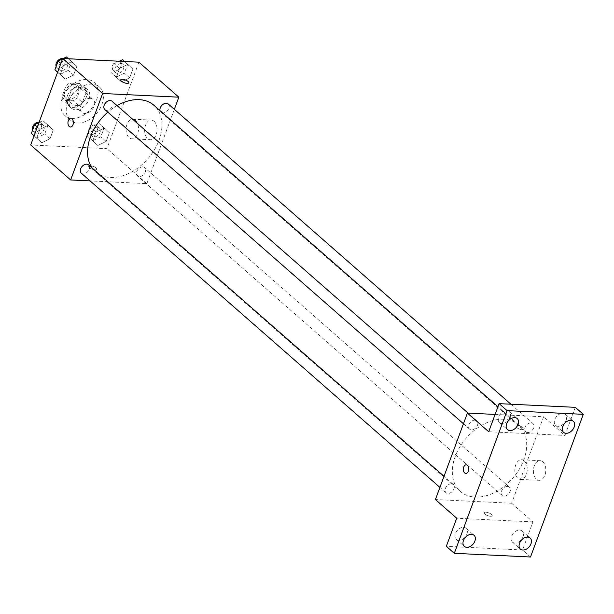 <?xml version="1.0" encoding="UTF-8"?>
<svg xmlns="http://www.w3.org/2000/svg" width="614" height="614" viewBox="0 0 614 614"><rect width="100%" height="100%" fill="white"/><g stroke="black" fill="none" stroke-linecap="round" stroke-linejoin="round"><path stroke-width="0.46" stroke-dasharray="3.07 2.3" d="M90.258 98.34A8.604 5.971 131.2 0 0 81.7 103.712A8.604 5.971 131.2 0 0 81.792 112.377A8.604 5.971 131.2 0 0 91.954 109.845A8.604 5.971 131.2 0 0 93.136 99.437A8.604 5.971 131.2 0 0 90.258 98.34M74.286 84.348A8.604 5.971 131.2 0 0 65.729 89.713A8.604 5.971 131.2 0 0 65.821 98.386A8.604 5.971 131.2 0 0 75.975 95.845A8.604 5.971 131.2 0 0 77.157 85.438A8.604 5.971 131.2 0 0 74.286 84.348M81.163 86.735L77.057 97.826A11.681 8.105 131.2 0 1 73.173 100.796L63.403 100.32A11.681 8.105 131.2 0 1 61.814 97.089L65.921 85.998A11.681 8.105 131.2 0 1 69.796 83.028L79.574 83.504A11.681 8.105 131.2 0 1 81.163 86.735L86.482 91.402L82.383 102.492L77.057 97.826M61.814 97.089L67.141 101.755L71.239 90.665L65.921 85.998M69.796 83.028L75.123 87.695L84.901 88.17L79.574 83.504M75.123 87.695A11.681 8.105 131.2 0 0 71.239 90.665M67.141 101.755A11.681 8.105 131.2 0 0 68.722 104.986L63.403 100.32M82.383 102.492A11.681 8.105 131.2 0 1 78.5 105.462L68.722 104.986M86.482 91.402A11.681 8.105 131.2 0 0 84.901 88.17M67.287 96.114A12.288 8.527 -48.8 0 1 84.909 87.334A12.288 8.527 -48.8 0 1 83.228 102.2A12.288 8.527 -48.8 0 1 68.714 105.823A12.288 8.527 -48.8 0 1 67.287 96.114M69.95 98.447A12.288 8.527 131.2 0 0 71.377 108.156A12.288 8.527 131.2 0 0 85.891 104.533A12.288 8.527 131.2 0 0 87.572 89.667A12.288 8.527 131.2 0 0 83.473 88.101A12.288 8.527 131.2 0 0 69.95 98.447M78.5 105.462L73.173 100.796M86.674 79.452A22.119 15.35 131.2 0 0 64.662 93.259A22.119 15.35 131.2 0 0 64.9 115.547A22.119 15.35 131.2 0 0 91.018 109.023A22.119 15.35 131.2 0 0 94.057 82.268A22.119 15.35 131.2 0 0 86.674 79.452M92 84.118A22.119 15.35 131.2 0 0 69.988 97.925A22.119 15.35 131.2 0 0 70.219 120.214A22.119 15.35 131.2 0 0 96.344 113.69A22.119 15.35 131.2 0 0 99.376 86.935A22.119 15.35 131.2 0 0 92 84.118M41.752 142.778L36.694 138.081L39.933 129.347L48.214 125.302L53.264 129.991L50.033 138.733L41.752 142.778L36.694 138.081L39.933 129.347L48.214 125.302L53.264 129.991L50.033 138.733L41.752 142.778L34.054 135.901M97.841 145.495L92.791 140.798L96.022 132.064L104.311 128.019L109.361 132.708L106.13 141.443L97.841 145.495L92.791 140.798L96.022 132.064L104.311 128.019L109.361 132.708L106.13 141.443L97.841 145.495L87.464 136.131L90.695 127.397L98.984 123.353L104.035 128.042L100.803 136.784L92.522 140.829M138.902 62.183L106.913 148.657L30.7 144.965M65.291 79.129L60.241 74.44L63.472 65.706L71.754 61.661L76.811 66.35L73.58 75.085L65.291 79.129L60.241 74.44L63.472 65.706L71.754 61.661L76.811 66.35L73.58 75.085L65.291 79.129L57.593 72.26M121.388 81.846L116.33 77.157L119.569 68.423L127.85 64.378L132.9 69.067L129.669 77.801L121.388 81.846L116.33 77.157L119.569 68.423L127.85 64.378L132.9 69.067L129.669 77.801L121.388 81.846L111.011 72.49L114.242 63.756L119.392 61.239M117.097 105.608A44.246 30.7 131.2 0 0 107.834 112.185M92.138 168.006A44.246 30.7 131.2 0 0 95.584 171.843A44.246 30.7 131.2 0 0 147.836 158.803A44.246 30.7 131.2 0 0 153.899 105.286M174.345 109.33L146.853 183.647L90.081 180.9M142.816 166.885A5.526 3.837 131.2 0 0 137.313 170.339A5.526 3.837 131.2 0 0 137.375 175.903A5.526 3.837 131.2 0 0 143.899 174.276A5.526 3.837 131.2 0 0 144.658 167.591A5.526 3.837 131.2 0 0 142.816 166.885M81.278 173.186A5.526 3.837 131.2 0 0 87.802 171.559A5.526 3.837 131.2 0 0 88.562 164.874M104.825 109.545A5.526 3.837 131.2 0 0 111.349 107.918A5.526 3.837 131.2 0 0 112.101 101.233M168.198 103.95A5.526 3.837 -48.8 0 1 168.259 109.515A5.526 3.837 -48.8 0 1 162.756 112.968A5.526 3.837 -48.8 0 1 160.914 112.262A5.526 3.837 -48.8 0 1 160.001 110.635M146.853 183.647L106.913 148.657M154.06 121.265A9.832 6.201 -87.2 0 0 151.343 120.098A9.832 6.201 -87.2 0 0 144.674 129.615A9.832 6.201 -87.2 0 0 150.392 139.739A9.832 6.201 -87.2 0 0 156.785 132.47A9.832 6.201 -87.2 0 0 154.06 121.265M90.442 165.765A4.298 1.497 20.3 0 0 88.738 166.317A4.298 1.497 20.3 0 0 92.254 169.211A4.298 1.497 20.3 0 0 96.805 169.295A4.298 1.497 20.3 0 0 94.878 167.131A4.298 1.497 20.3 0 0 90.442 165.765A4.298 1.497 20.3 0 0 88.738 166.31A4.298 1.497 20.3 0 0 92.254 169.203A4.298 1.497 20.3 0 0 96.805 169.295A4.298 1.497 20.3 0 0 94.878 167.123A4.298 1.497 20.3 0 0 90.442 165.765M128.786 82.829L128.794 82.829A4.298 1.497 -159.7 0 1 128.786 82.829A4.298 1.497 -159.7 0 1 127.083 83.381A4.298 1.497 -159.7 0 1 122.647 82.015A4.298 1.497 -159.7 0 1 120.72 79.843L120.72 79.843M135.494 120.367A9.832 6.201 -87.2 0 0 132.778 119.193A9.832 6.201 -87.2 0 0 126.108 128.717A9.832 6.201 -87.2 0 0 131.826 138.841A9.832 6.201 -87.2 0 0 138.219 131.565A9.832 6.201 -87.2 0 0 135.494 120.367M70.871 118.425L70.863 118.425A4.298 2.709 92.8 0 1 72.061 118.939A4.298 2.709 92.8 0 1 73.25 123.844A4.298 2.709 92.8 0 1 70.449 127.021L70.449 127.021M503.91 419.247A44.246 30.7 131.2 0 0 459.886 446.862A44.246 30.7 131.2 0 0 460.362 491.438A44.246 30.7 131.2 0 0 512.606 478.39A44.246 30.7 131.2 0 0 518.676 424.88A44.246 30.7 131.2 0 0 503.91 419.247M527.533 432.555A5.526 3.837 -48.8 0 1 525.691 431.857A5.526 3.837 -48.8 0 1 526.451 425.172A5.526 3.837 -48.8 0 1 532.975 423.545A5.526 3.837 -48.8 0 1 533.036 429.109A5.526 3.837 -48.8 0 1 527.533 432.555M451.497 483.763A5.526 3.837 131.2 0 0 445.994 487.209A5.526 3.837 131.2 0 0 446.056 492.781A5.526 3.837 131.2 0 0 452.579 491.154A5.526 3.837 131.2 0 0 453.339 484.469A5.526 3.837 131.2 0 0 451.497 483.763M475.036 420.122A5.526 3.837 131.2 0 0 469.541 423.568A5.526 3.837 131.2 0 0 469.595 429.14A5.526 3.837 131.2 0 0 476.126 427.513A5.526 3.837 131.2 0 0 476.878 420.828A5.526 3.837 131.2 0 0 475.036 420.122M507.586 486.48A5.526 3.837 131.2 0 0 502.091 489.926A5.526 3.837 131.2 0 0 502.152 495.498A5.526 3.837 131.2 0 0 508.676 493.871A5.526 3.837 131.2 0 0 509.436 487.186A5.526 3.837 131.2 0 0 507.586 486.48M495.107 414.419L543.613 416.776L511.631 503.242L435.418 499.55M575.31 407.335L564.918 435.433L543.613 416.776M530.519 557.005L522.537 550.006L446.324 546.314M511.631 503.242L532.929 521.908L522.537 550.006M542.807 461.858A9.832 6.201 -87.2 0 0 540.082 460.684A9.832 6.201 -87.2 0 0 533.413 470.201A9.832 6.201 -87.2 0 0 539.13 480.325A9.832 6.201 -87.2 0 0 545.524 473.056A9.832 6.201 -87.2 0 0 542.807 461.858M532.929 521.908L456.716 518.216M485.835 512.183A4.298 1.497 20.3 0 0 484.131 512.736A4.298 1.497 20.3 0 0 487.646 515.63A4.298 1.497 20.3 0 0 492.198 515.722A4.298 1.497 20.3 0 0 490.271 513.55A4.298 1.497 20.3 0 0 485.835 512.183A4.298 1.497 20.3 0 0 484.131 512.728A4.298 1.497 20.3 0 0 487.646 515.622A4.298 1.497 20.3 0 0 492.205 515.714A4.298 1.497 20.3 0 0 490.271 513.542A4.298 1.497 20.3 0 0 485.835 512.183M488.706 431.742L564.918 435.433M522.483 429.8A4.298 1.497 -159.7 0 1 518.047 428.434A4.298 1.497 -159.7 0 1 516.121 426.262A4.298 1.497 -159.7 0 1 520.672 426.354A4.298 1.497 -159.7 0 1 524.187 429.247A4.298 1.497 -159.7 0 1 522.483 429.8A4.298 1.497 -159.7 0 1 518.047 428.442A4.298 1.497 -159.7 0 1 516.121 426.269A4.298 1.497 -159.7 0 1 520.672 426.362A4.298 1.497 -159.7 0 1 524.187 429.255A4.298 1.497 -159.7 0 1 522.483 429.8M524.241 460.96A9.832 6.201 -87.2 0 0 521.516 459.786A9.832 6.201 -87.2 0 0 514.847 469.303A9.832 6.201 -87.2 0 0 520.565 479.427A9.832 6.201 -87.2 0 0 526.958 472.158A9.832 6.201 -87.2 0 0 524.241 460.96M466.264 464.852L466.264 464.852A4.298 2.709 92.8 0 1 467.454 465.366A4.298 2.709 92.8 0 1 468.643 470.263A4.298 2.709 92.8 0 1 465.849 473.44L465.842 473.44M466.893 534.111A7.376 5.119 131.2 0 0 466.041 528.286A7.376 5.119 131.2 0 0 457.33 530.458A7.376 5.119 131.2 0 0 456.317 539.376A7.376 5.119 131.2 0 0 466.893 534.111M522.99 536.828A7.376 5.119 131.2 0 0 522.13 531.003A7.376 5.119 131.2 0 0 513.427 533.175A7.376 5.119 131.2 0 0 512.414 542.093A7.376 5.119 131.2 0 0 522.99 536.828M510.073 417.374A7.376 5.119 131.2 0 0 509.221 411.549A7.376 5.119 131.2 0 0 500.51 413.729A7.376 5.119 131.2 0 0 499.504 422.647A7.376 5.119 131.2 0 0 510.073 417.374M566.169 420.091A7.376 5.119 131.2 0 0 565.31 414.266A7.376 5.119 131.2 0 0 556.606 416.445A7.376 5.119 131.2 0 0 555.593 425.364A7.376 5.119 131.2 0 0 566.169 420.091M122.524 59.711L127.574 64.401L124.343 73.135L116.061 77.187M121.088 63.587A5.526 3.837 131.2 0 0 115.593 67.033A5.526 3.837 131.2 0 0 115.655 72.605A5.526 3.837 131.2 0 0 122.178 70.971A5.526 3.837 131.2 0 0 122.938 64.293A5.526 3.837 131.2 0 0 121.088 63.587M116.33 77.157L111.011 72.49M119.569 68.423L114.242 63.756M127.85 64.378L124.558 61.492M132.9 69.067L127.574 64.401M129.669 77.801L124.343 73.135M118.425 61.254A5.526 3.837 131.2 0 0 112.93 64.7A5.526 3.837 131.2 0 0 112.991 70.272A5.526 3.837 131.2 0 0 119.515 68.638A5.526 3.837 131.2 0 0 120.275 61.96A5.526 3.837 131.2 0 0 118.425 61.254M97.549 127.228A5.526 3.837 131.2 0 0 92.054 130.675A5.526 3.837 131.2 0 0 92.108 136.247A5.526 3.837 131.2 0 0 98.631 134.619A5.526 3.837 131.2 0 0 99.391 127.935A5.526 3.837 131.2 0 0 97.549 127.228M92.791 140.798L87.464 136.131M96.022 132.064L90.695 127.397M104.311 128.019L98.984 123.353M109.361 132.708L104.035 128.042M106.13 141.443L100.803 136.784M94.886 124.895A5.526 3.837 131.2 0 0 89.391 128.341A5.526 3.837 131.2 0 0 89.444 133.913A5.526 3.837 131.2 0 0 95.976 132.286A5.526 3.837 131.2 0 0 96.728 125.601A5.526 3.837 131.2 0 0 94.886 124.895M62.536 58.898L63.296 58.522M66.435 56.995L71.485 61.684L68.254 70.418L59.965 74.471M65 60.87A5.526 3.837 131.2 0 0 59.497 64.316A5.526 3.837 131.2 0 0 59.558 69.889A5.526 3.837 131.2 0 0 66.082 68.254A5.526 3.837 131.2 0 0 66.842 61.577A5.526 3.837 131.2 0 0 65 60.87M60.241 74.44L57.632 72.16M63.472 65.706L60.863 63.419M71.754 61.661L68.461 58.775M76.811 66.35L71.485 61.684M73.58 75.085L68.254 70.418M56.143 66.465A5.526 3.837 131.2 0 0 56.895 67.555A5.526 3.837 131.2 0 0 63.419 65.928A5.526 3.837 131.2 0 0 64.178 59.243A5.526 3.837 131.2 0 0 62.659 58.568M38.997 122.539L42.888 120.636L47.946 125.325L44.707 134.067L36.426 138.112M41.453 124.512A5.526 3.837 131.2 0 0 35.957 127.958A5.526 3.837 131.2 0 0 36.019 133.53A5.526 3.837 131.2 0 0 42.543 131.903A5.526 3.837 131.2 0 0 43.302 125.218A5.526 3.837 131.2 0 0 41.453 124.512M36.694 138.081L34.092 135.801M39.933 129.347L37.324 127.06M48.214 125.302L42.888 120.636M53.264 129.991L47.946 125.325M50.033 138.733L44.707 134.067M32.596 130.107A5.526 3.837 131.2 0 0 33.356 131.196A5.526 3.837 131.2 0 0 39.879 129.569A5.526 3.837 131.2 0 0 40.639 122.884A5.526 3.837 131.2 0 0 39.119 122.209M65.821 98.386L81.792 112.377M77.157 85.438L93.136 99.437M87.572 89.667L84.909 87.334M71.377 108.156L68.714 105.823M99.376 86.935L94.057 82.268M70.219 120.214L64.9 115.547M131.826 138.841L150.392 139.739M132.778 119.193L151.343 120.098M518.676 424.88L497.954 406.729M460.362 491.438L95.584 171.843M160.914 112.262L525.691 431.857M510.909 404.212L532.975 423.545M453.339 484.469L444.014 476.303M446.056 492.781L439.908 487.393M476.878 420.828L468.075 413.115M469.595 429.14L463.455 423.752M509.436 487.186L144.658 167.591M502.152 495.498L137.375 175.903M520.565 479.427L539.13 480.325M521.516 459.786L540.082 460.684M456.317 539.376L464.307 546.376M466.041 528.286L474.023 535.285M499.504 422.647L507.486 429.646M509.221 411.549L517.211 418.548M555.593 425.364L563.583 432.363M565.31 414.266L573.299 421.265M512.414 542.093L520.403 549.093M522.13 531.003L530.12 538.002M122.938 64.293L120.275 61.96M115.655 72.605L112.991 70.272M99.391 127.935L96.728 125.601M92.108 136.247L89.444 133.913M66.842 61.577L64.178 59.243M59.558 69.889L56.895 67.555M43.302 125.218L40.639 122.884M36.019 133.53L33.356 131.196"/><path stroke-width="0.92" d="M90.081 180.9L70.641 179.956L30.7 144.965L62.689 58.491L138.902 62.183L178.843 97.181L174.345 109.33M70.641 179.956L102.622 93.489L62.689 58.491M72.053 118.939A4.298 2.709 92.8 0 1 73.243 123.844A4.298 2.709 92.8 0 1 70.449 127.021A4.298 2.709 92.8 0 1 67.947 122.593A4.298 2.709 92.8 0 1 70.863 118.425A4.298 2.709 92.8 0 1 72.053 118.939M497.954 406.729L153.899 105.286A44.246 30.7 131.2 0 0 139.132 99.652A44.246 30.7 131.2 0 0 117.097 105.608M107.834 112.185A44.246 30.7 131.2 0 0 92.138 168.006M102.622 93.489L178.843 97.181M444.014 476.303L88.562 164.874A5.526 3.837 131.2 0 0 86.72 164.168A5.526 3.837 131.2 0 0 81.225 167.622A5.526 3.837 131.2 0 0 81.278 173.186L439.908 487.393M468.075 413.115L112.101 101.233A5.526 3.837 131.2 0 0 110.259 100.527A5.526 3.837 131.2 0 0 104.764 103.973A5.526 3.837 131.2 0 0 104.825 109.545L463.455 423.752M160.001 110.635A5.526 3.837 -48.8 0 1 162.618 104.664A5.526 3.837 -48.8 0 1 168.198 103.95L510.909 404.212M127.09 83.374A4.298 1.497 -159.7 0 1 122.647 82.015A4.298 1.497 -159.7 0 1 120.72 79.843A4.298 1.497 -159.7 0 1 125.279 79.935A4.298 1.497 -159.7 0 1 128.794 82.829A4.298 1.497 -159.7 0 1 127.09 83.374M120.72 79.843A4.298 1.497 -159.7 0 1 125.271 79.935A4.298 1.497 -159.7 0 1 128.794 82.829M70.449 127.021A4.298 2.709 92.8 0 1 67.947 122.593A4.298 2.709 92.8 0 1 70.871 118.425M454.306 553.314L507.087 410.636L583.3 414.327L530.519 557.005L454.306 553.314L446.324 546.314L456.716 518.216L435.418 499.55L467.4 413.084L495.107 414.419M507.087 410.636L499.098 403.644L575.31 407.335L583.3 414.327M467.4 413.084L488.706 431.742L499.098 403.644M467.454 465.366A4.298 2.709 92.8 0 1 468.643 470.263A4.298 2.709 92.8 0 1 465.842 473.44A4.298 2.709 92.8 0 1 463.34 469.012A4.298 2.709 92.8 0 1 466.264 464.852A4.298 2.709 92.8 0 1 467.454 465.366M465.849 473.44A4.298 2.709 92.8 0 1 463.347 469.012A4.298 2.709 92.8 0 1 466.264 464.852M519.544 543.275A7.376 5.119 -48.8 0 1 530.12 538.002A7.376 5.119 -48.8 0 1 530.98 543.827A7.376 5.119 -48.8 0 1 520.403 549.093A7.376 5.119 -48.8 0 1 519.544 543.275M562.723 426.538A7.376 5.119 -48.8 0 1 573.299 421.265A7.376 5.119 -48.8 0 1 574.159 427.091A7.376 5.119 -48.8 0 1 563.583 432.363A7.376 5.119 -48.8 0 1 562.723 426.538M506.634 423.821A7.376 5.119 -48.8 0 1 517.211 418.548A7.376 5.119 -48.8 0 1 518.062 424.374A7.376 5.119 -48.8 0 1 507.486 429.646A7.376 5.119 -48.8 0 1 506.634 423.821M463.447 540.558A7.376 5.119 -48.8 0 1 474.023 535.285A7.376 5.119 -48.8 0 1 474.883 541.111A7.376 5.119 -48.8 0 1 464.307 546.376A7.376 5.119 -48.8 0 1 463.447 540.558M119.392 61.239L122.524 59.711L124.558 61.492M57.593 72.26L54.915 69.773L58.146 61.039L62.536 58.898M63.296 58.522L66.435 56.995L68.461 58.775M57.632 72.16L54.915 69.773M60.863 63.419L58.146 61.039M62.659 58.568A5.526 3.837 131.2 0 0 62.336 58.537A5.526 3.837 131.2 0 0 57.371 61.216A5.526 3.837 131.2 0 0 56.143 66.465M34.054 135.901L31.375 133.415L34.607 124.68L38.997 122.539M34.092 135.801L31.375 133.415M37.324 127.06L34.607 124.68M39.119 122.209A5.526 3.837 131.2 0 0 38.789 122.178A5.526 3.837 131.2 0 0 33.824 124.857A5.526 3.837 131.2 0 0 32.596 130.107"/></g></svg>
